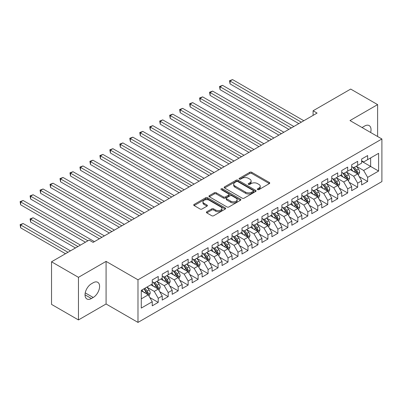 <?xml version="1.0" encoding="UTF-8"?>
<svg xmlns="http://www.w3.org/2000/svg" width="402" height="402" viewBox="0 0 402 402"><rect width="100%" height="100%" fill="white"/><g stroke="black" fill="none" stroke-linecap="round" stroke-linejoin="round"><path stroke-width="0.6" d="M257.576 189.608A0.97 0.558 0 0 0 258.948 189.608L269.35 183.603A1.382 0.799 0 0 0 269.752 183.041A1.382 0.799 0 0 0 269.35 182.473L251.732 172.302A1.382 0.799 0 0 0 249.773 172.302L239.371 178.307A0.97 0.558 0 0 0 239.089 178.704A0.97 0.558 0 0 0 239.371 179.096A0.97 0.558 0 0 0 240.743 179.096L242.089 178.322A4.432 2.558 0 0 1 248.356 178.322L249.823 179.166A4.432 2.558 0 0 1 251.119 180.975A4.432 2.558 0 0 1 249.823 182.784L248.476 183.563A0.97 0.558 0 0 0 248.19 183.955A0.97 0.558 0 0 0 248.476 184.352A0.97 0.558 0 0 0 249.848 184.352L251.19 183.578A4.432 2.558 0 0 1 257.456 183.578L258.923 184.423A4.432 2.558 0 0 1 260.22 186.232A4.432 2.558 0 0 1 258.923 188.041L257.576 188.819A0.97 0.558 0 0 0 257.295 189.211A0.97 0.558 0 0 0 257.576 189.608L257.576 188.819M206.804 211.748A1.382 0.799 0 0 0 206.397 212.311A1.382 0.799 0 0 0 206.804 212.879L211.743 215.728A1.382 0.799 0 0 0 213.703 215.728L225.256 209.06A1.382 0.799 0 0 0 225.658 208.497A1.382 0.799 0 0 0 225.256 207.934L207.633 197.759A1.382 0.799 0 0 0 205.678 197.759L194.126 204.427A1.382 0.799 0 0 0 193.724 204.995A1.382 0.799 0 0 0 194.126 205.558L200.101 209.005A1.382 0.799 0 0 0 202.055 209.005L207 206.151A1.382 0.799 0 0 0 207.402 205.588A1.382 0.799 0 0 0 207 205.02L204.04 203.311A3.703 2.136 0 0 1 202.955 201.799A3.703 2.136 0 0 1 205.241 199.824A3.703 2.136 0 0 1 209.276 200.291L220.874 206.985A3.703 2.136 0 0 1 221.959 208.497A3.703 2.136 0 0 1 219.673 210.472A3.703 2.136 0 0 1 215.638 210.01L213.703 208.894A1.382 0.799 0 0 0 211.743 208.894L206.804 211.748L206.804 212.879M78.455 277.33L78.455 319.937L106.078 303.987L106.078 261.385L78.455 277.33L51.531 261.787L89.123 240.084L93.113 242.386L317.083 113.078L313.093 110.776L313.093 115.379M106.078 261.385L137.987 279.807L381.9 138.986L381.9 181.588L137.987 322.409L137.987 279.807M377.614 136.509L377.614 104.615L349.991 120.565L381.9 138.986M377.614 104.615L350.69 89.073L313.093 110.776M242.185 198.156A1.382 0.799 0 0 0 244.145 198.156L255.692 191.488A1.382 0.799 0 0 0 256.099 190.92A1.382 0.799 0 0 0 255.692 190.357L238.074 180.186A1.382 0.799 0 0 0 236.12 180.186L224.567 186.855A1.382 0.799 0 0 0 224.165 187.417A1.382 0.799 0 0 0 224.567 187.985L242.185 198.156M221.577 189.819A0.97 0.558 0 0 1 222.562 189.955L222.562 188.804L240.476 199.146A1.382 0.799 0 0 1 240.878 199.709A1.382 0.799 0 0 1 240.476 200.276L228.924 206.945A1.382 0.799 0 0 1 226.964 206.945L209.347 196.769L209.347 195.643A1.382 0.799 0 0 0 208.945 196.206A1.382 0.799 0 0 0 209.347 196.769M209.347 195.643L214.291 192.789A1.382 0.799 0 0 1 216.251 192.789L223.391 196.915A1.382 0.799 0 0 0 225.351 196.915L228.632 195.02A1.382 0.799 0 0 0 229.034 194.452A1.382 0.799 0 0 0 228.632 193.89L221.19 189.593A0.97 0.558 0 0 1 220.909 189.196A0.97 0.558 0 0 1 221.507 188.684A0.97 0.558 0 0 1 222.562 188.804M361.659 161.267L370.634 166.448L370.634 157.926L378.609 153.323L367.639 159.654L367.639 155.569L361.659 159.021L361.659 163.106L357.669 165.413L357.669 161.323L351.685 164.78L351.685 168.865L347.695 171.167L347.695 167.081L341.715 170.533L341.715 174.624L337.725 176.925L337.725 172.84L331.74 176.292L331.74 180.382L327.751 182.684L327.751 178.594L321.771 182.051L321.771 186.136L317.781 188.443L317.781 184.352L311.796 187.809L311.796 191.895L307.806 194.196L307.806 190.111L301.827 193.563L301.827 197.653L297.837 199.955L297.837 195.869L291.852 199.322L291.852 203.407L287.867 205.713L287.867 201.623L281.882 205.08L281.882 209.166L277.893 211.467L277.893 207.382L271.908 210.834L271.908 214.924L267.923 217.226L267.923 213.14L261.938 216.593L261.938 220.683L257.948 222.984L257.948 218.894L251.969 222.351L251.969 226.437L247.979 228.743L247.979 224.653L241.994 228.11L241.994 232.195L238.004 234.497L238.004 230.411L232.024 233.863L232.024 237.954L228.034 240.255L228.034 236.17L222.05 239.622L222.05 243.707L218.06 246.014L218.06 241.924L212.08 245.381L212.08 249.466L208.09 251.768L208.09 247.682L202.105 251.134L202.105 255.225L198.116 257.526L198.116 253.441L192.136 256.893L192.136 260.983L188.146 263.285L188.146 259.195L182.161 262.652L182.161 266.737L178.176 269.044L178.176 264.953L172.192 268.41L172.192 272.496L168.202 274.797L168.202 270.712L162.217 274.164L162.217 278.254L158.232 280.556L158.232 276.47L152.247 279.923L152.247 284.008L141.278 290.344L141.278 308.078L152.247 301.741L148.258 294.832L141.278 290.802M378.609 153.323L378.609 171.056L367.639 177.388L363.649 170.478L356.423 166.302M359.212 176.609L367.639 181.473L367.639 177.388M367.639 181.473L361.659 184.93L361.659 180.84L357.669 183.146L353.68 176.237L346.449 172.061M349.243 182.367L357.669 187.231L357.669 183.146M357.669 187.231L351.685 190.684L351.685 186.598L347.695 188.9L343.71 181.99L336.479 177.82M339.268 188.126L347.695 192.99L347.695 188.9M347.695 192.99L341.715 196.442L341.715 192.357L337.725 194.658L333.735 187.749L326.504 183.573M329.298 193.88L337.725 198.744L337.725 194.658M337.725 198.744L331.74 202.201L331.74 198.111L327.751 200.417L323.766 193.508L316.535 189.332M319.329 199.638L327.751 204.502L327.751 200.417M327.751 204.502L321.771 207.96L321.771 203.869L317.781 206.171L313.791 199.266L306.56 195.091M309.354 205.397L317.781 210.261L317.781 206.171M317.781 210.261L311.796 213.713L311.796 209.628L307.806 211.929L303.822 205.02L296.591 200.849M299.384 211.156L307.806 216.02L307.806 211.929M307.806 216.02L301.827 219.472L301.827 215.387L297.837 217.688L293.847 210.779L286.621 206.603M289.41 216.909L297.837 221.773L297.837 217.688M297.837 221.773L291.852 225.231L291.852 221.14L287.867 223.447L283.877 216.537L276.646 212.362M279.44 222.668L287.867 227.532L287.867 223.447M287.867 227.532L281.882 230.984L281.882 226.899L277.893 229.2L273.903 222.291L266.677 218.12M269.466 228.426L277.893 233.291L277.893 229.2M277.893 233.291L271.908 236.743L271.908 232.657L267.923 234.959L263.933 228.05L256.702 223.874M259.496 234.18L267.923 239.044L267.923 234.959M267.923 239.044L261.938 242.501L261.938 238.411L257.948 240.718L253.958 233.808L246.733 229.632M249.521 239.939L257.948 244.803L257.948 240.718M257.948 244.803L251.969 248.26L251.969 244.17L247.979 246.471L243.989 239.567L236.758 235.391M239.552 245.697L247.979 250.562L247.979 246.471M247.979 250.562L241.994 254.014L241.994 249.928L238.004 252.23L234.019 245.32L226.788 241.15M229.577 251.456L238.004 256.32L238.004 252.23M238.004 256.32L232.024 259.772L232.024 255.687L228.034 257.989L224.045 251.079L216.814 246.903M219.608 257.21L228.034 262.074L228.034 257.989M228.034 262.074L222.05 265.531L222.05 261.441L218.06 263.747L214.075 256.838L206.844 252.662M209.638 262.968L218.06 267.832L218.06 263.747M218.06 267.832L212.08 271.285L212.08 267.199L208.09 269.501L204.1 262.591L196.869 258.421M199.663 268.727L208.09 273.591L208.09 269.501M208.09 273.591L202.105 277.043L202.105 272.958L198.116 275.259L194.131 268.35L186.9 264.174M189.694 274.481L198.116 279.345L198.116 275.259M198.116 279.345L192.136 282.802L192.136 278.712L188.146 281.018L184.156 274.109L176.925 269.933M179.719 280.239L188.146 285.103L188.146 281.018M188.146 285.103L182.161 288.561L182.161 284.47L178.176 286.772L174.187 279.867L166.956 275.692M169.75 285.998L178.176 290.862L178.176 286.772M178.176 290.862L172.192 294.314L172.192 290.229L168.202 292.53L164.212 285.621L156.986 281.45M159.775 291.757L168.202 296.621L168.202 292.53M168.202 296.621L162.217 300.073L162.217 295.988L158.232 298.289L154.242 291.38L147.011 287.204M149.805 297.51L158.232 302.374L158.232 298.289M158.232 302.374L152.247 305.832L152.247 301.741M152.247 281.707L154.242 282.857L158.232 280.556M141.278 298.862L148.258 294.832M162.217 275.948L164.212 277.104L168.202 274.797M154.242 291.38L158.232 289.078L150.85 284.817M162.217 295.988L158.232 289.078M172.192 270.194L174.187 271.345L178.176 269.044M164.212 285.621L168.202 283.32L160.825 279.058M172.192 290.229L168.202 283.32M182.161 264.436L184.156 265.586L188.146 263.285M174.187 279.867L178.176 277.561L170.795 273.3M182.161 284.47L178.176 277.561M192.136 258.677L194.131 259.828L198.116 257.526M184.156 274.109L188.146 271.807L180.769 267.546M192.136 278.712L188.146 271.807M202.105 252.923L204.1 254.074L208.09 251.768M194.131 268.35L198.116 266.049L190.739 261.787M202.105 272.958L198.116 266.049M212.08 247.165L214.075 248.315L218.06 246.014M204.1 262.591L208.09 260.29L200.709 256.029M212.08 267.199L208.09 260.29M222.05 241.406L224.045 242.557L228.034 240.255M214.075 256.838L218.06 254.531L210.683 250.275M222.05 261.441L218.06 254.531M232.024 235.647L234.019 236.803L238.004 234.497M224.045 251.079L228.034 248.778L220.653 244.516M232.024 255.687L228.034 248.778M241.994 229.894L243.989 231.044L247.979 228.743M234.019 245.32L238.004 243.019L230.627 238.758M241.994 249.928L238.004 243.019M251.969 224.135L253.958 225.286L257.948 222.984M243.989 239.567L247.979 237.26L240.597 232.999M251.969 244.17L247.979 237.26M261.938 218.376L263.933 219.527L267.923 217.226M253.958 233.808L257.948 231.507L250.572 227.246M261.938 238.411L257.948 231.507M271.908 212.623L273.903 213.774L277.893 211.467M263.933 228.05L267.923 225.748L260.541 221.487M271.908 232.657L267.923 225.748M281.882 206.864L283.877 208.015L287.867 205.713M273.903 222.291L277.893 219.989L270.516 215.728M281.882 226.899L277.893 219.989M291.852 201.106L293.847 202.256L297.837 199.955M283.877 216.537L287.867 214.231L280.485 209.975M291.852 221.14L287.867 214.231M301.827 195.347L303.822 196.503L307.806 194.196M293.847 210.779L297.837 208.477L290.46 204.216M301.827 215.387L297.837 208.477M311.796 189.593L313.791 190.744L317.781 188.443M303.822 205.02L307.806 202.719L300.43 198.457M311.796 209.628L307.806 202.719M321.771 183.835L323.766 184.985L327.751 182.684M313.791 199.266L317.781 196.96L310.399 192.699M321.771 203.869L317.781 196.96M331.74 178.076L333.735 179.227L337.725 176.925M323.766 193.508L327.751 191.206L320.374 186.945M331.74 198.111L327.751 191.206M341.715 172.322L343.71 173.473L347.695 171.167M333.735 187.749L337.725 185.448L330.343 181.186M341.715 192.357L337.725 185.448M351.685 166.564L353.68 167.714L357.669 165.413M343.71 181.99L347.695 179.689L340.318 175.428M351.685 186.598L347.695 179.689M361.659 160.805L363.649 161.956L367.639 159.654M353.68 176.237L357.669 173.93L350.288 169.674M361.659 180.84L357.669 173.93M51.531 261.787L51.531 304.389L78.455 319.937M106.078 303.987L137.987 322.409M363.649 170.478L370.634 166.448L378.609 171.056M370.639 132.484A9.025 5.211 120 0 0 369.162 125.585A9.025 5.211 120 0 0 364.649 126.032L362.855 127.067A9.025 5.211 120 0 0 362.101 127.555M91.42 283.782A9.025 5.211 120 0 0 85.52 291.731A9.025 5.211 120 0 0 86.907 298.967A9.025 5.211 120 0 0 91.42 298.52L93.214 297.48A9.025 5.211 120 0 0 99.108 289.53A9.025 5.211 120 0 0 97.726 282.294A9.025 5.211 120 0 0 93.214 282.742L91.42 283.782M257.963 189.744L258.923 189.191A4.432 2.558 0 0 0 260.22 187.382L260.22 186.232M251.119 180.975L251.119 182.126A4.432 2.558 0 0 1 249.823 183.935L248.863 184.488M269.35 182.473L269.35 183.603L251.732 173.453A1.382 0.799 0 0 0 249.773 173.453L239.758 179.232M255.677 191.498L238.074 181.337A1.382 0.799 0 0 0 236.12 181.337L224.587 187.995M253.245 191.317A0.97 0.558 0 0 0 253.531 190.92A0.97 0.558 0 0 0 253.245 190.528L237.783 181.598A0.97 0.558 0 0 0 236.411 181.598L234.994 182.418A4.432 2.558 0 0 0 233.698 184.227A4.432 2.558 0 0 0 234.994 186.036L245.562 192.136A4.432 2.558 0 0 0 251.828 192.136L253.245 191.317L253.245 192.468A0.97 0.558 0 0 0 253.531 192.076L253.531 190.92M233.698 184.227L233.698 185.377A4.432 2.558 0 0 0 234.994 187.186L234.994 186.036M253.245 192.468L251.828 193.287A4.432 2.558 0 0 1 245.562 193.287L234.994 187.186M209.367 196.784L214.291 193.94L214.291 192.789M229.034 194.452L229.034 195.608A1.382 0.799 0 0 1 228.632 196.171L225.351 198.065A1.382 0.799 0 0 1 223.391 198.065L216.251 193.94A1.382 0.799 0 0 0 214.291 193.94M222.562 189.955L240.456 200.286M230.808 201.191A3.703 2.136 0 0 0 234.843 201.658A3.703 2.136 0 0 0 237.13 199.683A3.703 2.136 0 0 0 236.044 198.171L231.959 195.809A1.382 0.799 0 0 0 229.999 195.809L226.723 197.704A1.382 0.799 0 0 0 226.316 198.266A1.382 0.799 0 0 0 226.723 198.834L230.808 201.191L230.808 202.347A3.703 2.136 0 0 0 234.843 202.809A3.703 2.136 0 0 0 237.13 200.834L237.13 199.683M226.316 198.266L226.316 199.422A1.382 0.799 0 0 0 226.723 199.985L226.723 198.834M230.808 202.347L226.723 199.985M221.959 208.497L221.959 209.648A3.703 2.136 0 0 1 219.673 211.623A3.703 2.136 0 0 1 215.638 211.161L213.703 210.045A1.382 0.799 0 0 0 211.743 210.045L206.819 212.889M202.955 201.799L202.955 202.95A3.703 2.136 0 0 0 204.04 204.462L204.04 203.311M206.98 206.161L204.04 204.462M225.256 207.934L225.256 209.06L207.633 198.91A1.382 0.799 0 0 0 205.678 198.91L194.146 205.568M358.408 175.212L359.644 172.192A3.739 2.156 -120 0 0 358.448 169.011L356.333 166.182M352.956 171.212L351.343 169.061M230.06 106.937L278.887 135.127L210.115 95.42L210.115 92.54L212.608 91.103L283.877 132.248M356.966 173.528L357.624 172.352A3.739 2.156 -120 0 0 356.554 170.106L354.438 167.277M353.227 167.453L355.845 170.945A1.904 1.1 60 0 1 356.192 171.523L357.624 172.352M352.569 167.076L355.358 170.795A3.739 2.156 60 0 1 356.428 173.046L356.504 173.262M301.329 122.173L230.06 81.028L232.552 79.591L303.822 120.736M298.832 123.615L230.06 83.907L230.06 81.028L229.512 80.712L232.552 79.591M230.06 83.907L229.512 80.712M348.433 180.965L349.67 177.95A3.739 2.156 -120 0 0 348.479 174.769L346.358 171.94M342.981 176.97L341.373 174.82M220.085 112.691L268.918 140.886L200.141 101.178L200.141 98.299L202.633 96.862L273.903 138.007M346.991 179.282L347.655 178.111A3.739 2.156 -120 0 0 346.584 175.86L344.464 173.036M343.258 173.212L345.871 176.704A1.904 1.1 60 0 1 346.217 177.282L347.655 178.111M342.599 172.83L345.388 176.553A3.739 2.156 60 0 1 346.459 178.8L346.534 179.016M338.464 186.724L339.7 183.709A3.739 2.156 -120 0 0 338.504 180.528L336.389 177.699M333.012 182.724L331.404 180.578M210.115 118.449L258.948 146.645L190.171 106.937L190.171 104.058L192.664 102.616L263.933 143.765M337.022 185.041L337.68 183.87A3.739 2.156 -120 0 0 336.61 181.619L334.494 178.789M333.283 178.97L335.901 182.463A1.904 1.1 60 0 1 336.248 183.041L337.68 183.87M332.625 178.588L335.414 182.312A3.739 2.156 60 0 1 336.484 184.558L336.559 184.774M291.355 127.931L220.085 86.787L222.577 85.345L293.847 126.494M288.862 129.374L220.085 89.666L220.085 86.787L219.537 86.47L222.577 85.345M220.085 89.666L219.537 86.47M281.385 133.69L209.568 92.224L212.608 91.103M210.115 95.42L209.568 92.224M328.489 192.483L329.725 189.468A3.739 2.156 -120 0 0 328.534 186.282L326.414 183.453M323.042 188.483L321.429 186.332M200.141 124.208L248.974 152.398L180.196 112.691L180.196 109.816L182.694 108.374L253.958 149.524M327.047 190.799L327.71 189.623A3.739 2.156 -120 0 0 326.64 187.377L324.52 184.548M323.314 184.724L325.927 188.216A1.904 1.1 60 0 1 326.273 188.794L327.71 189.623M322.655 184.347L325.444 188.066A3.739 2.156 60 0 1 326.514 190.317L326.59 190.533M318.52 198.241L319.756 195.221A3.739 2.156 -120 0 0 318.56 192.04L316.444 189.211M313.068 194.241L311.46 192.091M190.171 129.967L239.004 158.157L170.227 118.449L170.227 115.57L172.719 114.133L243.989 155.278M317.077 196.553L317.736 195.382A3.739 2.156 -120 0 0 316.665 193.136L314.55 190.307M313.339 190.483L315.957 193.975A1.904 1.1 60 0 1 316.304 194.553L317.736 195.382M312.681 190.101L315.469 193.824A3.739 2.156 60 0 1 316.54 196.07L316.615 196.287M271.41 139.449L199.593 97.982L202.633 96.862M200.141 101.178L199.593 97.982M261.441 145.202L189.623 103.741L192.664 102.616M190.171 106.937L189.623 103.741M308.545 203.995L309.781 200.98A3.739 2.156 -120 0 0 308.59 197.799L306.47 194.97M303.098 200L301.485 197.849M180.196 135.72L229.029 163.915L160.257 124.208L160.257 121.329L162.75 119.891L234.019 161.036M307.103 202.312L307.766 201.141A3.739 2.156 -120 0 0 306.696 198.889L304.575 196.065M303.369 196.241L305.982 199.734A1.904 1.1 60 0 1 306.329 200.312L307.766 201.141M302.711 195.859L305.5 199.583A3.739 2.156 60 0 1 306.57 201.829L306.646 202.045M251.466 150.961L179.649 109.5L182.694 108.374M180.196 112.691L179.649 109.5M298.575 209.754L299.812 206.739A3.739 2.156 -120 0 0 298.621 203.553L296.5 200.729M293.123 205.754L291.515 203.603M170.227 141.479L219.06 169.674L150.283 129.967L150.283 127.087L152.775 125.645L224.045 166.795M297.133 208.07L297.792 206.894A3.739 2.156 -120 0 0 296.726 204.648L294.606 201.819M293.395 201.995L296.013 205.487A1.904 1.1 60 0 1 296.359 206.07L297.792 206.894M292.741 201.618L295.525 205.342A3.739 2.156 60 0 1 296.596 207.588L296.671 207.804M241.496 156.72L169.679 115.253L172.719 114.133M170.227 118.449L169.679 115.253M288.601 215.512L289.837 212.492A3.739 2.156 -120 0 0 288.646 209.311L286.531 206.482M283.154 211.512L281.541 209.362M160.257 147.238L209.085 175.428L140.313 135.72L140.313 132.841L142.805 131.404L214.075 172.548M287.159 213.829L287.822 212.653A3.739 2.156 -120 0 0 286.752 210.407L284.631 207.578M283.425 207.754L286.043 211.246A1.904 1.1 60 0 1 286.385 211.824L287.822 212.653M282.767 207.377L285.556 211.095A3.739 2.156 60 0 1 286.626 213.346L286.701 213.562M278.631 221.271L279.867 218.251A3.739 2.156 -120 0 0 278.676 215.07L276.556 212.241M273.179 217.271L271.571 215.12M150.283 152.991L199.116 181.186L130.338 141.479L130.338 138.6L132.831 137.162L204.1 178.307M277.189 219.582L277.847 218.412A3.739 2.156 -120 0 0 276.782 216.16L274.661 213.336M273.45 213.512L276.068 217.005A1.904 1.1 60 0 1 276.415 217.582L277.847 218.412M272.797 213.13L275.581 216.854A3.739 2.156 60 0 1 276.651 219.1L276.727 219.316M268.662 227.024L269.898 224.009A3.739 2.156 -120 0 0 268.702 220.829L266.586 218M263.209 223.025L261.596 220.879M140.313 158.75L189.141 186.945L120.369 147.238L120.369 144.358L122.861 142.916L194.131 184.066M267.219 225.341L267.878 224.17A3.739 2.156 -120 0 0 266.807 221.919L264.692 219.09M263.481 219.271L266.099 222.763A1.904 1.1 60 0 1 266.441 223.341L267.878 224.17M262.823 218.889L265.611 222.613A3.739 2.156 60 0 1 266.682 224.859L266.757 225.075M258.687 232.783L259.923 229.768A3.739 2.156 -120 0 0 258.732 226.582L256.612 223.753M253.235 228.783L251.627 226.633M130.338 164.508L179.171 192.699L110.394 152.991L110.394 150.117L112.887 148.675L184.156 189.824M257.245 231.1L257.908 229.924A3.739 2.156 -120 0 0 256.838 227.678L254.717 224.849M253.506 225.025L256.124 228.517A1.904 1.1 60 0 1 256.471 229.095L257.908 229.924M252.853 224.648L255.642 228.366A3.739 2.156 60 0 1 256.707 230.617L256.783 230.833M248.717 238.542L249.954 235.522A3.739 2.156 -120 0 0 248.758 232.341L246.642 229.512M243.265 234.542L241.652 232.391M120.369 170.267L169.197 198.457L100.425 158.75L100.425 155.87L102.917 154.433L174.187 195.578M247.275 236.853L247.933 235.683A3.739 2.156 -120 0 0 246.863 233.436L244.748 230.607M243.537 230.783L246.155 234.276A1.904 1.1 60 0 1 246.501 234.853L247.933 235.683M242.878 230.401L245.667 234.125A3.739 2.156 60 0 1 246.738 236.371L246.813 236.587M238.743 244.295L239.979 241.28A3.739 2.156 -120 0 0 238.788 238.1L236.667 235.27M233.291 240.301L231.683 238.15M110.394 176.021L159.227 204.216L90.45 164.508L90.45 161.629L92.942 160.192L164.212 201.337M237.301 242.612L237.964 241.441A3.739 2.156 -120 0 0 236.894 239.19L234.773 236.366M233.567 236.542L236.18 240.034A1.904 1.1 60 0 1 236.527 240.612L237.964 241.441M232.909 236.16L235.698 239.883A3.739 2.156 60 0 1 236.768 242.13L236.843 242.346M228.773 250.054L230.009 247.039A3.739 2.156 -120 0 0 228.813 243.853L226.698 241.029M223.321 246.054L221.713 243.903M100.425 181.779L149.258 209.975L80.48 170.267L80.48 167.388L82.973 165.946L154.242 207.095M227.331 248.371L227.989 247.195A3.739 2.156 -120 0 0 226.919 244.949L224.803 242.12M223.592 242.295L226.21 245.788A1.904 1.1 60 0 1 226.557 246.371L227.989 247.195M222.934 241.919L225.723 245.642A3.739 2.156 60 0 1 226.793 247.888L226.869 248.104M218.799 255.813L220.035 252.793A3.739 2.156 -120 0 0 218.844 249.612L216.723 246.783M213.351 251.813L211.738 249.662M90.45 187.538L139.283 215.728L70.506 176.021L70.506 173.141L73.003 171.704L144.268 212.849M217.356 254.129L218.02 252.953A3.739 2.156 -120 0 0 216.949 250.707L214.829 247.878M213.623 248.054L216.236 251.546A1.904 1.1 60 0 1 216.583 252.124L218.02 252.953M212.965 247.677L215.753 251.396A3.739 2.156 60 0 1 216.824 253.647L216.899 253.863M208.829 261.571L210.065 258.551A3.739 2.156 -120 0 0 208.869 255.37L206.754 252.541M203.377 257.571L201.769 255.421M80.48 193.292L129.313 221.487L60.536 181.779L60.536 178.9L63.029 177.463L134.298 218.608M207.387 259.883L208.045 258.712A3.739 2.156 -120 0 0 206.975 256.461L204.859 253.637M203.648 253.813L206.266 257.305A1.904 1.1 60 0 1 206.613 257.883L208.045 258.712M202.99 253.431L205.779 257.154A3.739 2.156 60 0 1 206.849 259.401L206.924 259.617M198.854 267.325L200.09 264.31A3.739 2.156 -120 0 0 198.9 261.129L196.779 258.3M193.407 263.325L191.794 261.179M70.506 199.05L119.339 227.246L50.567 187.538L50.567 184.659L53.059 183.217L124.329 224.366M197.412 265.642L198.075 264.471A3.739 2.156 -120 0 0 197.005 262.22L194.885 259.39M193.679 259.571L196.292 263.064A1.904 1.1 60 0 1 196.638 263.642L198.075 264.471M193.02 259.189L195.809 262.913A3.739 2.156 60 0 1 196.879 265.159L196.955 265.375M188.885 273.084L190.121 270.069A3.739 2.156 -120 0 0 188.93 266.883L186.809 264.054M183.433 269.084L181.825 266.933M60.536 204.809L109.369 232.999L40.592 193.292L40.592 190.417L43.084 188.975L114.354 230.125M187.443 271.4L188.101 270.224A3.739 2.156 -120 0 0 187.03 267.978L184.915 265.149M183.704 265.325L186.322 268.817A1.904 1.1 60 0 1 186.669 269.395L188.101 270.224M183.046 264.948L185.835 268.667A3.739 2.156 60 0 1 186.905 270.918L186.98 271.134M178.91 278.842L180.146 275.822A3.739 2.156 -120 0 0 178.955 272.641L176.84 269.812M173.463 274.842L171.85 272.692M50.562 210.568L99.394 238.758L30.622 199.05L30.622 196.171L33.115 194.734L104.384 235.879M177.468 277.154L178.051 276.636L178.131 275.983A3.739 2.156 -120 0 0 177.061 273.737L174.94 270.908M173.734 271.084L176.352 274.576A1.904 1.1 60 0 1 176.694 275.154L178.131 275.983M173.076 270.702L175.865 274.425A3.739 2.156 60 0 1 176.935 276.671L177.011 276.888M168.94 284.596L170.177 281.581A3.739 2.156 -120 0 0 168.986 278.4L166.865 275.571M163.488 280.601L161.88 278.45M40.592 216.321L85.435 242.215L20.648 204.809L20.648 201.93L23.14 200.492L94.41 241.637M167.498 282.913L168.157 281.742A3.739 2.156 -120 0 0 167.091 279.49L164.971 276.666M163.76 276.842L166.378 280.335A1.904 1.1 60 0 1 166.724 280.913L168.157 281.742M163.106 276.46L165.89 280.184A3.739 2.156 60 0 1 166.961 282.43L167.036 282.646M158.971 290.355L160.207 287.34A3.739 2.156 -120 0 0 159.011 284.154L156.896 281.33M153.519 286.355L151.906 284.204M80.45 245.089L33.115 217.763L30.622 219.201L30.622 222.08L75.465 247.969M157.529 288.671L158.187 287.495A3.739 2.156 -120 0 0 157.117 285.249L155.001 282.42M153.79 282.596L156.408 286.088A1.904 1.1 60 0 1 156.75 286.671L158.187 287.495M153.132 282.219L155.921 285.943A3.739 2.156 60 0 1 156.991 288.189L157.066 288.405M30.622 222.08L30.07 218.884L77.958 246.532M30.07 218.884L33.115 217.763M231.522 162.473L159.705 121.012L162.75 119.891M160.257 124.208L159.705 121.012M221.552 168.232L149.735 126.771L152.775 125.645M150.283 129.967L149.735 126.771M211.578 173.991L139.76 132.524L142.805 131.404M140.313 135.72L139.76 132.524M201.608 179.749L129.791 138.283L132.831 137.162M130.338 141.479L129.791 138.283M191.638 185.503L119.821 144.042L122.861 142.916M120.369 147.238L119.821 144.042M181.664 191.262L109.846 149.8L112.887 148.675M110.394 152.991L109.846 149.8M171.694 197.02L99.877 155.554L102.917 154.433M100.425 158.75L99.877 155.554M161.72 202.774L89.902 161.313L92.942 160.192M90.45 164.508L89.902 161.313M151.75 208.532L79.933 167.071L82.973 165.946M80.48 170.267L79.933 167.071M141.775 214.291L69.958 172.825L73.003 171.704M70.506 176.021L69.958 172.825M131.806 220.05L59.988 178.583L63.029 177.463M60.536 181.779L59.988 178.583M121.831 225.803L50.014 184.342L53.059 183.217M50.567 187.538L50.014 184.342M111.862 231.562L40.044 190.101L43.084 188.975M40.592 193.292L40.044 190.101M101.887 237.321L30.07 195.854L33.115 194.734M30.622 199.05L30.07 195.854M148.996 296.113L150.232 293.093A3.739 2.156 -120 0 0 149.041 289.912L146.921 287.083M143.544 292.113L141.936 289.963M70.476 250.848L23.14 223.517L20.648 224.959L20.648 227.839L65.491 253.727M147.554 294.43L148.217 293.254A3.739 2.156 -120 0 0 147.147 291.008L145.027 288.179M144.092 288.721L146.434 291.847A1.904 1.1 60 0 1 146.78 292.425L148.217 293.254M143.831 288.872L145.951 291.696A3.739 2.156 60 0 1 147.016 293.947L147.092 294.163M20.648 227.839L20.1 224.643L67.983 252.29M20.1 224.643L23.14 223.517M87.927 240.773L20.1 201.613L23.14 200.492M20.648 204.809L20.1 201.613M258.923 189.191L258.923 188.041M248.476 184.352L248.476 183.563M249.823 183.935L249.823 182.784M239.371 179.096L239.371 178.307M249.773 173.453L249.773 172.302M251.732 173.453L251.732 172.302M224.567 187.985L224.567 186.855M236.12 181.337L236.12 180.186M238.074 181.337L238.074 180.186M255.692 191.488L255.692 190.357M245.562 193.287L245.562 192.136M251.828 193.287L251.828 192.136M216.251 193.94L216.251 192.789M223.391 198.065L223.391 196.915M225.351 198.065L225.351 196.915M228.632 196.171L228.632 195.02M240.476 200.276L240.476 199.146M211.743 210.045L211.743 208.894M213.703 210.045L213.703 208.894M215.638 211.161L215.638 210.01M207 206.151L207 205.02M194.126 205.558L194.126 204.427M205.678 198.91L205.678 197.759M207.633 198.91L207.633 197.759M85.038 294.832L91.42 298.52M85.239 292.877L93.214 297.48M357.202 173.664L359.619 172.267M356.554 170.106L358.448 169.011M353.795 171.699L355.358 170.795M347.227 179.418L349.645 178.021M346.584 175.86L348.479 174.769M343.826 177.453L345.388 176.553M337.258 185.176L339.675 183.779M336.61 181.619L338.504 180.528M333.851 183.212L335.414 182.312M327.283 190.935L329.7 189.538M326.64 187.377L328.534 186.282M323.881 188.97L325.444 188.066M317.314 196.689L319.731 195.297M316.665 193.136L318.56 192.04M313.912 194.729L315.469 193.824M307.339 202.447L309.756 201.05M306.696 198.889L308.59 197.799M303.937 200.482L305.5 199.583M297.369 208.206L299.786 206.809M296.726 204.648L298.621 203.553M293.968 206.241L295.525 205.342M287.395 213.964L289.817 212.568M286.752 210.407L288.646 209.311M283.993 212L285.556 211.095M277.425 219.718L279.842 218.321M276.782 216.16L278.676 215.07M274.023 217.753L275.581 216.854M267.451 225.477L269.873 224.08M266.807 221.919L268.702 220.829M264.049 223.512L265.611 222.613M257.481 231.235L259.898 229.838M256.838 227.678L258.732 226.582M254.079 229.271L255.642 228.366M247.511 236.989L249.928 235.597M246.863 233.436L248.758 232.341M244.104 235.029L245.667 234.125M237.537 242.748L239.954 241.351M236.894 239.19L238.788 238.1M234.135 240.783L235.698 239.883M227.567 248.506L229.984 247.109M226.919 244.949L228.813 243.853M224.16 246.542L225.723 245.642M217.593 254.265L220.01 252.868M216.949 250.707L218.844 249.612M214.191 252.3L215.753 251.396M207.623 260.019L210.04 258.622M206.975 256.461L208.869 255.37M204.221 258.054L205.779 257.154M197.648 265.777L200.065 264.38M197.005 262.22L198.9 261.129M194.246 263.812L195.809 262.913M187.679 271.536L190.096 270.139M187.03 267.978L188.93 266.883M184.277 269.571L185.835 268.667M177.704 277.29L180.126 275.898M177.061 273.737L178.955 272.641M174.302 275.33L175.865 274.425M167.734 283.048L170.152 281.651M167.091 279.49L168.986 278.4M164.333 281.083L165.89 280.184M157.76 288.807L160.182 287.41M157.117 285.249L159.011 284.154M154.358 286.842L155.921 285.943M147.79 294.565L150.207 293.169M147.147 291.008L149.041 289.912M144.388 292.601L145.951 291.696"/></g></svg>
